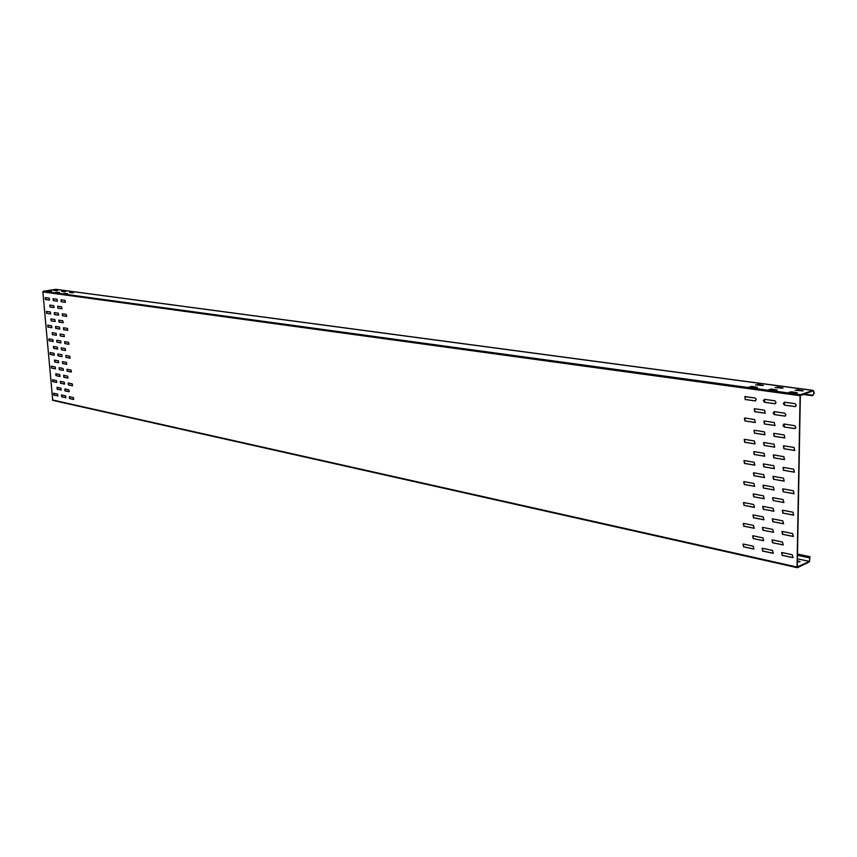 <?xml version="1.0" encoding="UTF-8"?>
<svg xmlns="http://www.w3.org/2000/svg" width="857" height="857" viewBox="0 0 857 857"><rect width="100%" height="100%" fill="white"/><g stroke="black" fill="none" stroke-linecap="round" stroke-linejoin="round"><path stroke-width="1.29" d="M802.805 394.327L812.361 395.73C814.343 394.166 814.611 392.388 813.154 390.385L55.898 289.312L43.279 291.284L42.85 291.916L52.738 400.358L797.171 567.602M65.925 396.341L65.003 397.466M813.154 390.385L800.599 394.649L800.106 395.698L797.031 567.055L797.481 567.666L809.426 561.838L810.004 556.739L808.837 557.478L809.919 557.179L809.437 561.421L797.267 566.938L800.342 395.623L813.079 390.835C814.3 392.506 814.086 393.984 812.425 395.281L812.018 395.58M56.744 292.462L58.769 292.74M64.704 293.544L66.771 293.822M750.196 386.743L756.592 387.61M769.79 389.399L776.335 390.289M789.779 392.12L796.485 393.031M803.705 394.016L812.136 395.163M795.028 390.192L802.795 390.942M789.115 392.206L796.914 392.967M775.071 387.514L782.677 388.232M769.125 389.496L776.763 390.224M755.51 384.879L762.966 385.586M749.532 386.828L757.02 387.535M57.162 290.673L54.259 290.491M51.259 291.626L48.346 291.444M65.068 291.734L62.133 291.551M59.154 292.698L56.198 292.516M73.081 292.815L70.103 292.623M67.146 293.78L64.157 293.597M783.319 544.881L772.875 542.792L772.071 539.985M783.63 523.745L773.175 521.763L772.393 518.935M783.941 502.481L773.485 500.595L772.725 497.746M784.262 481.088L773.785 479.309L773.057 476.428M784.573 459.556L774.096 457.884L773.389 454.981M784.894 437.895L774.407 436.32L773.721 433.406M785.205 416.106L774.717 414.638L774.064 411.692M763.758 540.681L753.539 538.635L752.757 535.85M764.005 519.749L753.774 517.799L753.014 514.993M764.251 498.688L754.021 496.846L753.282 494.018M793.079 557.575L782.527 555.422L781.702 552.615M773.346 553.236L763.019 551.126L762.216 548.341M754.01 548.994L743.908 546.916L743.126 544.152M793.421 536.396L782.859 534.35L782.055 531.522M773.625 532.272L763.287 530.258L762.516 527.451M754.224 528.223L744.112 526.241L743.351 523.456M793.764 515.1L783.191 513.15L782.42 510.301M773.914 511.168L763.566 509.262L762.805 506.423M754.449 507.323L744.326 505.437L743.587 502.63M794.118 493.675L783.534 491.822L782.773 488.951M774.192 489.947L763.833 488.126L763.105 485.276M754.663 486.294L744.54 484.516L743.822 481.688M794.46 472.111L783.866 470.364L783.137 467.461M774.471 468.586L764.112 466.872L763.405 464.001M754.888 465.137L744.754 463.455L744.058 460.605M794.814 450.407L784.209 448.768L783.502 445.844M774.76 447.097L764.39 445.49L763.705 442.598M755.113 443.862L744.969 442.276L744.294 439.405M795.157 428.575L784.551 427.043L783.876 424.097M775.039 425.479L764.669 423.969L764.005 421.055M755.338 422.447L745.183 420.969L744.54 418.077M795.51 406.604L784.905 405.179L784.251 402.201M775.328 403.722L764.947 402.319L764.315 399.373M755.553 400.905L745.408 399.523L744.787 396.609M53.691 393.224L54.098 395.056L57.987 395.913M65.818 397.637L65.411 395.784L61.49 394.927L61.886 396.77L65.818 397.637M73.756 399.383L73.348 397.519L69.374 396.652L69.771 398.505L73.756 399.383M56.798 382.372L56.391 380.529L52.513 379.715L52.909 381.569L56.798 382.372M64.639 384.022L64.232 382.158L60.301 381.333L60.708 383.197L64.639 384.022M72.577 385.682L72.181 383.807L68.196 382.983L68.592 384.847L72.577 385.682M51.72 368.017L55.491 368.831L55.202 366.925L51.313 366.164L51.484 368.06L55.373 368.831M59.519 369.56L63.343 370.395L63.054 368.478L59.112 367.696L59.283 369.613L63.225 370.395M71.41 371.927L71.002 370.042L67.017 369.249L67.414 371.135L71.41 371.927M50.113 352.548L50.284 354.455L54.291 355.194L54.012 353.277L50.113 352.548L50.52 354.412L54.398 355.141M57.933 354.005L58.33 355.88L62.036 356.662L61.865 354.734L57.815 354.005L58.094 355.923L62.036 356.662M66.235 357.358L70.113 358.151L69.824 356.223L65.839 355.473L66 357.412L69.995 358.151M48.935 338.89L49.32 340.765L53.198 341.45L52.813 339.576L48.913 338.89L49.085 340.807L52.973 341.493M57.13 342.136L60.954 342.886L60.676 340.947L56.733 340.261L56.894 342.189L60.847 342.886M65.046 343.539L68.924 344.289L68.646 342.339L64.65 341.643L64.811 343.582L68.806 344.289M47.703 325.178L47.874 327.095L51.87 327.738L51.602 325.81L47.703 325.178L48.11 327.053L51.988 327.695M55.523 326.453L55.694 328.392L59.754 329.045L59.476 327.106L55.523 326.453L55.93 328.349L59.861 329.002M63.45 327.76L63.622 329.699L67.724 330.363L67.457 328.413L63.45 327.76L63.857 329.656L67.842 330.32M46.524 311.412L46.899 313.298L50.777 313.898M54.355 312.612L54.73 314.508L58.662 315.108L58.276 313.212L54.323 312.601L54.494 314.551L58.447 315.151M62.282 313.823L62.657 315.73L66.642 316.34L66.257 314.423L62.261 313.812L62.422 315.772L66.428 316.383M45.314 297.593L45.678 299.489L49.556 300.036L49.181 298.14L45.271 297.583L45.442 299.522L49.352 300.079M53.113 298.697L53.284 300.646L57.333 301.214L57.065 299.254L53.113 298.697L53.52 300.603L57.451 301.171M61.051 299.821L61.222 301.782L65.325 302.35L65.068 300.389L61.051 299.821L61.458 301.739L65.443 302.307M764.508 477.499L754.267 475.753L753.549 472.903M764.755 456.181L754.503 454.531L753.817 451.66M765.012 434.735L754.76 433.181L754.085 430.289M765.269 413.149L755.006 411.703L754.364 408.789M61.297 389.989L60.89 388.135L56.991 387.31L57.387 389.153L61.297 389.989M56.198 375.591L60.001 376.437L59.711 374.52L55.801 373.738L55.962 375.634L59.872 376.437M54.612 360.111L55.009 361.975L58.683 362.779L58.522 360.861L54.494 360.111L54.773 362.018L58.683 362.779M53.413 346.432L53.573 348.349L57.601 349.056L57.323 347.139L53.413 346.432L53.809 348.306L57.719 349.013M52.609 334.584L56.401 335.291L56.133 333.362L52.202 332.698L52.373 334.626L56.294 335.291M51.024 318.922L51.409 320.807L55.309 321.429M50.199 306.977L54.098 307.556L53.723 305.66L49.792 305.081L49.952 307.02L53.884 307.599M69.181 391.681L68.785 389.817L64.832 388.982L65.228 390.835L69.181 391.681M68.014 377.991L67.607 376.127L63.643 375.323L64.05 377.187L68.014 377.991M62.861 363.486L66.707 364.3L66.428 362.372L62.465 361.611L62.625 363.539L66.589 364.3M61.672 349.731L65.518 350.502L65.239 348.563L61.276 347.846L61.436 349.785L65.411 350.502M60.483 335.923L64.329 336.651L64.05 334.701L60.076 334.037L60.247 335.965L64.221 336.651M58.897 320.164L59.283 322.061L63.236 322.693M58.083 308.145L62.036 308.734L61.65 306.827L57.676 306.238L57.848 308.188L61.822 308.777M797.374 560.767L800.042 561.646L797.353 561.903M797.471 555.282L808.944 557.789M797.481 555.004L808.837 557.478M797.364 561.185L799.881 561.849M772.639 542.899L771.953 540.028L772.682 539.964L782.505 542.063L783.202 544.934L772.875 542.792M772.939 521.859L772.275 518.978L772.982 518.903L782.837 520.906L783.523 523.798L773.175 521.763M773.25 500.702L772.607 497.788L773.293 497.724L783.169 499.62L783.834 502.534L773.485 500.595M773.55 479.406L772.928 476.471L773.592 476.406L783.512 478.195L784.144 481.141L773.785 479.309M773.86 457.97L773.26 455.024L773.903 454.96L783.855 456.652L784.455 459.609L774.096 457.884M774.171 436.417L773.603 433.438L774.214 433.385L784.198 434.96L784.776 437.948L774.407 436.32M774.482 414.724L773.11 413.02L774.524 411.671L784.808 413.213L785.923 414.842L785.087 416.148L774.717 414.638M753.303 538.742L752.628 535.904L753.335 535.839L762.955 537.885L763.641 540.746L753.539 538.635M753.539 517.907L752.896 515.036L753.571 514.982L763.233 516.932L763.887 519.813L753.774 517.799M753.785 496.942L753.153 494.05L753.817 493.996L763.501 495.849L764.144 498.742L754.021 496.846M782.291 555.529L781.584 552.658L782.334 552.583L792.243 554.758L792.971 557.628L782.527 555.422M762.784 551.233L762.098 548.384L762.826 548.319L772.532 550.44L773.239 553.301L763.019 551.126M743.672 547.023L742.998 544.195L743.694 544.131L753.217 546.22L753.892 549.058L743.908 546.916M782.623 534.457L781.938 531.565L782.666 531.501L792.607 533.557L793.314 536.461L782.859 534.35M763.051 530.354L762.387 527.494L763.094 527.43L772.832 529.455L773.517 532.326L763.287 530.258M743.876 526.348L743.233 523.498L743.908 523.434L753.453 525.427L754.117 528.276L744.112 526.241M782.955 513.257L782.291 510.344L783.009 510.279L792.971 512.24L793.657 515.164L783.191 513.15M763.33 509.358L762.687 506.476L763.362 506.412L773.132 508.33L773.796 511.233L763.566 509.262M744.09 505.544L743.458 502.673L744.122 502.62L753.699 504.505L754.331 507.376L744.326 505.437M783.298 491.918L782.655 488.993L783.341 488.929L793.346 490.782L794 493.728L783.534 491.822M763.598 488.233L762.976 485.319L763.641 485.255L773.442 487.087L774.075 490L763.833 488.126M744.304 484.612L743.694 481.73L744.326 481.666L753.935 483.455L754.556 486.348L744.54 484.516M783.63 470.461L783.019 467.504L783.684 467.44L793.721 469.197L794.343 472.164L783.866 470.364M763.876 466.969L763.276 464.044L763.919 463.98L773.753 465.705L774.364 468.64L764.112 466.872M744.519 463.551L743.94 460.648L744.54 460.595L754.181 462.277L754.771 465.19L744.754 463.455M783.973 448.854L783.384 445.886L784.026 445.822L794.096 447.472L794.696 450.461L784.209 448.768M764.155 445.576L763.576 442.63L764.187 442.576L774.053 444.194L774.642 447.15L764.39 445.49M744.733 442.362L744.176 439.437L744.765 439.395L754.428 440.969L754.996 443.915L744.969 442.276M784.316 427.129L782.934 425.436L784.369 424.076L794.739 425.683L795.864 427.311L795.05 428.618L784.551 427.043M764.433 424.054L763.887 421.087L764.465 421.033L774.364 422.544L774.921 425.533L764.669 423.969M744.947 421.055L744.412 418.109L744.979 418.055L754.674 419.534L755.221 422.501L745.183 420.969M784.658 405.254L783.277 403.551L784.712 402.19L795.125 403.69L796.249 405.329L795.392 406.647L784.905 405.179M764.712 402.404L763.351 400.701L764.755 399.362L774.953 400.83L776.056 402.469L775.21 403.776L764.947 402.319M745.162 399.608L745.194 396.598L755.188 398.034L756.249 399.362L755.435 400.947L745.408 399.523M57.74 395.966L57.58 394.07L53.573 393.224L53.862 395.109L57.976 395.913M61.49 394.927L61.65 396.823L65.582 397.691M69.374 396.652L69.535 398.559L73.52 399.437M52.513 379.715L52.673 381.611L56.562 382.426M60.301 381.333L60.472 383.24L64.404 384.065M68.196 382.983L68.367 384.9L72.352 385.736M51.313 366.164L51.484 368.06M59.112 367.696L59.283 369.613M67.017 369.249L67.189 371.177L71.174 371.97M65.839 355.473L66 357.412M56.733 340.261L56.894 342.189M64.65 341.643L64.811 343.582M50.563 313.941L50.392 312.002L46.396 311.412L46.664 313.341L50.756 313.908M754.021 475.849L753.421 472.946L754.064 472.882L763.78 474.639L764.39 477.553L754.267 475.753M754.267 454.628L753.689 451.703L754.299 451.639L764.058 453.299L764.648 456.235L754.503 454.531M754.514 433.278L753.967 430.321L754.546 430.278L764.326 431.821L764.894 434.778L754.76 433.181M754.76 411.788L754.235 408.821L754.803 408.768L764.615 410.214L765.151 413.192L755.006 411.703M56.991 387.31L57.151 389.196L61.061 390.042M55.801 373.738L55.962 375.634M52.202 332.698L52.373 334.626M55.094 321.471L54.923 319.532L50.906 318.911L51.174 320.85L55.287 321.439M49.792 305.081L49.952 307.02M64.832 388.982L64.993 390.888L68.946 391.735M63.643 375.323L63.814 377.241L67.778 378.044M62.465 361.611L62.625 363.539M61.276 347.846L61.436 349.785M60.076 334.037L60.247 335.965M63.022 322.746L62.85 320.797L58.779 320.164L59.047 322.103L63.225 322.703M57.676 306.238L57.848 308.188M797.096 389.71L803.18 390.728L797.096 390.149M791.204 391.724L797.299 392.752L791.204 392.163M777.117 387.032L783.073 388.028L777.117 387.46M771.193 389.014L777.149 390.01L771.182 389.442M757.545 384.407L763.362 385.371L757.545 384.836M751.578 386.346L757.406 387.332L751.578 386.786M57.548 290.448L53.691 290.384L57.558 290.598M51.634 291.401L47.778 291.326L51.645 291.551M65.443 291.509L61.565 291.434L65.464 291.659M59.529 292.473L55.63 292.398L59.54 292.623M73.456 292.58L69.535 292.505L73.466 292.74M67.521 293.555L63.589 293.48L67.532 293.705M55.555 289.312L812.811 390.428M797.417 558.775L809.437 561.421M52.395 399.93L797.031 567.055M42.85 291.916L800.106 395.698M43.279 291.284L800.599 394.649M802.602 394.402L812.361 395.73M797.492 554.018L810.004 556.739M52.738 400.358L797.321 567.698"/></g></svg>
